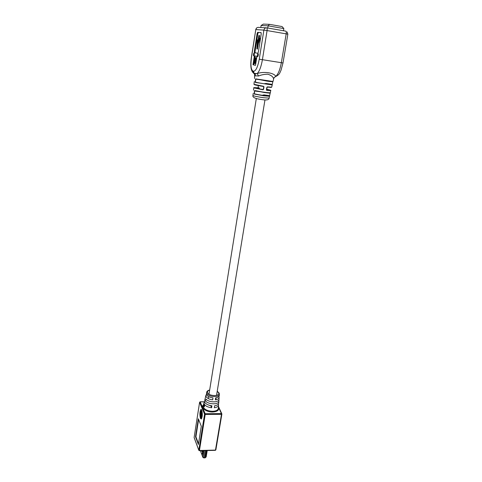 <?xml version="1.0" encoding="UTF-8"?>
<svg xmlns="http://www.w3.org/2000/svg" width="482" height="482" viewBox="0 0 482 482"><rect width="100%" height="100%" fill="white"/><g stroke="black" fill="none" stroke-linecap="round" stroke-linejoin="round"><path stroke-width="0.72" d="M204.952 399.06L204.633 402.102C205.73 404.055 208.158 405.284 211.911 405.79L211.646 407.76L210.785 405.808L208.905 405.163M257.382 49.007L258.4 43.585L260.033 38.301L258.9 38.132L258.653 40.602L257.798 42.79L258.882 35.457L257.37 44.675L257.478 39.898L256.864 48.923L257.695 43.47L259.322 38.18M259.25 38.174L259.593 35.578L258.882 35.457M257.918 46.646L257.213 46.531M258.4 43.585L257.695 43.47M259.653 39.789L258.942 39.669M259.798 39.801L259.087 39.687M259.424 37.078L258.714 36.963M259.605 37.096L258.894 36.981M257.87 41.488L257.37 41.404M258.099 53.568L257.96 53.61C257.316 54.791 257.201 55.816 257.605 56.683L257.743 56.641C258.388 55.454 258.509 54.43 258.099 53.568M254.128 52.875L254.002 52.912C253.375 54.074 253.261 55.081 253.653 55.936L253.779 55.894C254.406 54.731 254.52 53.725 254.128 52.875M263.534 89.375L262.931 89.797L263.534 89.375L263.997 86.874L263.521 86.513C256.864 85.41 253.833 84.748 254.418 84.519M254.086 93.49L254.291 94.062L254.538 93.821L254.086 93.49L254.617 90.532L264.498 92.345L270.36 92.827M255.171 81.862L255.364 82.434L255.617 82.193L255.171 81.862L255.695 78.867L273.023 81.482C272.493 81.795 270.336 81.639 266.546 81.018L255.695 78.867M273.023 81.494L273.656 78.795L273.384 78.241C272.83 76.56 270.986 75.222 267.847 74.222C264.425 74.222 261.334 74.818 258.569 76.017L254.743 75.74M254.291 81.597L253.96 84.314L263.576 86.29M272.788 81.904L272.167 84.814L272.059 84.344L265.757 83.416M272.167 84.904L272.197 84.471M270.161 93.237L269.54 96.141L269.432 95.659L263.889 94.876M269.534 96.219L269.571 95.791M266.865 87.29L267.402 86.85L266.865 87.29L266.401 89.791L266.751 90.351L266.98 87.296M255.303 57.629L255.599 59.196L255.231 61.979L254.677 63.413L254.068 63.335L254.948 57.726L256.008 57.744L256.303 59.31L255.936 62.094L255.382 63.522L254.4 63.485M255.08 55.978L253.689 64.871L255.514 65.293M252.99 64.763L255.502 65.341L256.924 56.328L254.382 55.852L252.99 64.763L253.689 64.871M257.689 32.33L261.045 32.589L261.214 33.945L258.358 52.05L257.78 53.285L254.502 52.713L254.345 51.375L257.117 33.601L257.689 32.33L261.148 32.668M254.96 75.855L254.641 74.349L253.942 73.553L257.183 73.565C263.811 71.216 274.083 72.794 275.8 76.379L275.138 76.837M254.52 78.524L254.641 74.349L254.978 74.186L253.954 73.101L256.117 73.812L254.978 74.186L255.418 75.981M273.384 78.241L275.8 76.379C278.204 74.186 280.048 69.625 281.337 62.714L286.194 33.867L267.07 30.571L262.407 59.72C261.172 66.709 259.43 71.324 257.183 73.565L258.569 76.017M257.828 53.285L254.502 52.713M254.345 51.375L255.044 51.49L257.822 33.716L257.117 33.601M258.394 32.451L257.822 33.716M255.044 51.49L255.201 52.827M255.074 58.238L254.912 60.166L255.382 59.25L255.074 58.238M254.677 60.774L254.496 62.859L255.032 61.919L254.677 60.774M255.231 61.979L255.936 62.094M255.129 60.491L255.834 60.599M255.135 60.467L255.84 60.575M255.599 59.196L256.303 59.31M254.369 62.75L254.695 62.799M266.401 89.791L267.287 87.049C272.342 87.616 271.047 87.375 271.685 87.182L272.21 84.965L255.364 82.434M264.389 92.55L254.617 90.532M254.321 90.971L270.053 92.978M259.286 88.302L258.015 87.881C251.634 87.26 253.279 87.802 262.955 89.513M253.96 84.296L253.96 84.314C254.038 84.766 257.225 85.501 263.527 86.507L263.997 86.874M254.291 81.591L254.195 82.067M270.179 81.506L272.673 81.723M272.722 81.651L256.171 79.175M255.412 79.319L256.285 79.205M201.681 418.497L200.512 417.924C199.753 414.616 199.891 411.971 200.916 409.989L201.675 410.537C202.446 413.833 202.313 416.484 201.283 418.497L201.681 418.49M200.44 418.382C199.59 414.665 199.741 411.688 200.892 409.459L201.747 410.074C202.615 413.779 202.464 416.767 201.307 419.027L200.44 418.382M200.934 409.977L201.319 409.441M218.942 399.626L218.852 401.157C219.129 404.796 208.176 404.651 205.537 400.946L206.007 399.072C208.61 402.657 219.262 402.795 218.991 399.271L219.117 397.523M204.47 405.446L204.308 406.88L204.585 405.44M204.284 405.025L203.97 406.633L204.284 405.025M206.67 392.276L206.489 394.607C207.465 396.312 209.628 397.403 212.972 397.891L212.707 399.867C209.26 399.379 207.031 398.252 206.025 396.487L205.916 395.24L206.417 394.433M211.646 407.76C207.79 407.242 205.302 405.983 204.169 403.97L204.061 402.572L204.519 401.771M204.049 404.585L203.784 405.639L204.049 404.585M218.394 404.018L218.575 404.922C218.412 406.422 216.99 407.368 214.315 407.748L214.58 405.778C217.177 405.41 218.557 404.494 218.714 403.042L218.84 401.313M218.912 396.451L219.129 397.379C218.991 398.692 217.737 399.518 215.376 399.867L215.647 397.891C217.924 397.548 219.135 396.746 219.268 395.481L219.352 394.336M203.573 404.76L203.844 403.524L203.609 404.766M203.922 404.253L203.693 405.404L203.922 404.253M205.88 395.379L205.175 398.487M201.627 411.857L201.886 412.562L201.115 417.466L200.512 414.424L201.096 411.23L201.627 411.857M195.505 436.788L198.391 444.494L201.289 426.215L198.331 418.768L195.505 436.788L195.909 436.776L198.512 443.723M201.289 419.039L200.904 418.509M201.319 409.983L201.705 409.971M201.205 416.87L200.777 416.828M201.295 414.339L200.946 414.363L201.108 413.845M201.247 411.905L201.392 411.381M201.645 411.893L201.265 411.911M200.849 416.255L201.265 415.014L200.837 414.363L200.849 416.255M201.512 414.622L201.108 414.628M201.205 414.11L201.633 412.664L201.157 411.911L201.205 414.11M198.62 419.497L195.909 436.776M218.846 400.928L217.93 400.928M202.699 451.718L202.747 450.977L202.874 451.682M200.373 450.694L202.838 457.291L203.826 457.761L204.754 457.737L205.928 450.562M203.35 450.622L202.91 454.755M203.169 451.568L203.326 450.622M202.06 450.652L201.868 451.562M206.157 456.761L205.151 457.864L203.753 457.9L202.874 457.364M205.151 457.864L204.754 457.737M202.416 452.05L202.398 453.923L202.416 452.05L202.844 451.682L203.193 452.194L202.844 451.682M202.398 453.923L202.199 453.399M203.036 452.206L202.615 452.574M202.199 453.508L202.982 454.761M260.78 27.516L261.093 25.504L263.365 24.1L269.45 24.341L282.054 26.552L283.844 28.571L268.131 25.829L261.093 25.504M283.482 30.752L283.844 28.571M267.775 28.028L268.131 25.829L269.45 24.341M259.183 41.934L258.473 41.814M259.503 40.735L258.792 40.615M257.575 43.338L257.183 43.272M257.701 42.567L257.201 42.482M252.942 95.502L252.942 95.52C253.924 96.069 257.448 96.804 263.509 97.713L269.119 98.117M262.931 89.797L253.64 87.826M269.558 96.261L263.859 95.828L254.291 94.062M267.402 86.85L271.685 87.182M270.884 90.622L266.751 90.351M253.942 73.553L253.381 72.951C250.881 70.83 250.2 65.721 251.339 57.611L255.797 29.571L251.441 57.635C250.459 65.287 250.977 69.77 252.996 71.083L253.568 71.234C255.87 71.053 257.768 67.04 259.262 59.19L263.877 30.107L255.797 29.571C256.183 28.028 257.093 27.299 258.533 27.39L266.203 27.817M266.763 27.854L285.796 31.149C286.278 31.348 286.41 32.252 286.194 33.867L287.856 34.204L287.109 31.914M259.262 59.19L283 62.955L287.856 34.204M275.12 76.783L275.445 76.626M267.07 30.571L263.877 30.107C264.281 28.504 265.227 27.751 266.715 27.842C267.161 28.034 267.281 28.944 267.07 30.571M252.996 71.083L253.381 72.951L253.954 73.101L253.568 71.234M254.61 91.008L254.376 93.526M270.004 93.207L268.896 93.05M254.538 93.821C258.376 94.882 270.384 96.581 269.336 95.918L263.636 95.111M263.534 95.093L262.943 95.008M255.701 79.355L255.466 81.898M255.617 82.193C259.786 83.229 273.378 85.23 271.969 84.597L265.504 83.645M265.401 83.633L264.811 83.543M258.256 87.658L259.334 88.013M263.268 89.309L263.732 86.802M271.191 87.236L267.251 87.055M266.667 90.05C271.92 90.64 271.932 90.387 266.709 89.29M219.153 393.167L219.364 394.192C219.623 397.807 208.122 397.023 206.802 393.33L206.7 392.143C207.061 391.077 208.049 390.366 209.67 389.998M209.646 390.131C207.856 390.661 207.182 391.523 207.615 392.722C209.031 396.451 220.629 396.451 218.557 392.752L217.201 391.354M204.025 402.729L203.247 405.796L203.356 407.266C204.844 409.724 207.905 411.068 212.544 411.297C216.123 411.14 218.051 410.122 218.334 408.242L218.563 405.085M218.4 407.356C219.443 410.104 217.509 411.652 212.598 412.008C206.139 412.2 200.175 407.495 203.464 404.934M204.446 401.855L200.187 401.861L205.157 413.707L204.567 414.183L199.608 402.325L194.126 437.487L198.825 450.188L204.567 414.183L205.205 414.466L199.452 450.483L215.472 450.098L221.479 414.339L205.205 414.466L205.157 413.707L221.425 413.586L218.418 407.061M221.828 414.231L215.864 449.887L215.333 450.333M194.162 437.722L198.825 450.333L199.361 450.718L198.825 450.188L199.361 450.718L215.382 450.333L215.864 449.887L221.871 414.146L221.425 413.586L221.479 414.339L221.853 413.881M194.15 437.325L199.602 402.241L200.187 401.861L199.693 402.121M202.838 457.291L203.922 450.61M204.995 450.58L203.753 457.9M206.417 450.55L205.236 457.804M206.055 457.111L207.133 450.531M201.771 450.658L201.741 451.321L201.898 450.658M202.651 451.248L202.561 451.809M201.723 451.26L201.759 450.658M208.296 398.584L208.616 396.596M209.001 394.168L256.316 98.539M257.9 88.634L258.382 85.615M215.942 399.066L216.147 397.813M216.545 395.391L264.961 99.937M266.546 90.261L267.058 87.146M257.575 49.037L256.864 48.923M258.099 40.006L257.599 39.922M270.679 90.333L270.36 92.845C269.558 93.14 270.486 93.297 264.413 92.544M269.54 96.135L269.113 98.141C268.944 99.81 266.793 100.334 262.666 99.708C258.9 99.232 252.056 98.171 252.942 95.52L253.171 93.49M253.448 90.164L253.924 87.616M273.656 78.795L273.656 78.795C273.433 78.198 275.909 75.897 275.794 76.505C280.241 74.132 279.674 72.625 280.982 70.396L283 62.955M256.725 27.89L255.689 29.577M255.382 63.522L254.677 63.413M257.587 32.36L258.292 32.481M201.301 409.459L200.892 409.459M221.798 413.761L218.46 406.525M204.501 401.789L200.144 401.801M219.063 392.981L217.225 391.221M202.747 450.977L202.542 451.821M206.175 456.918L207.224 450.525"/></g></svg>
